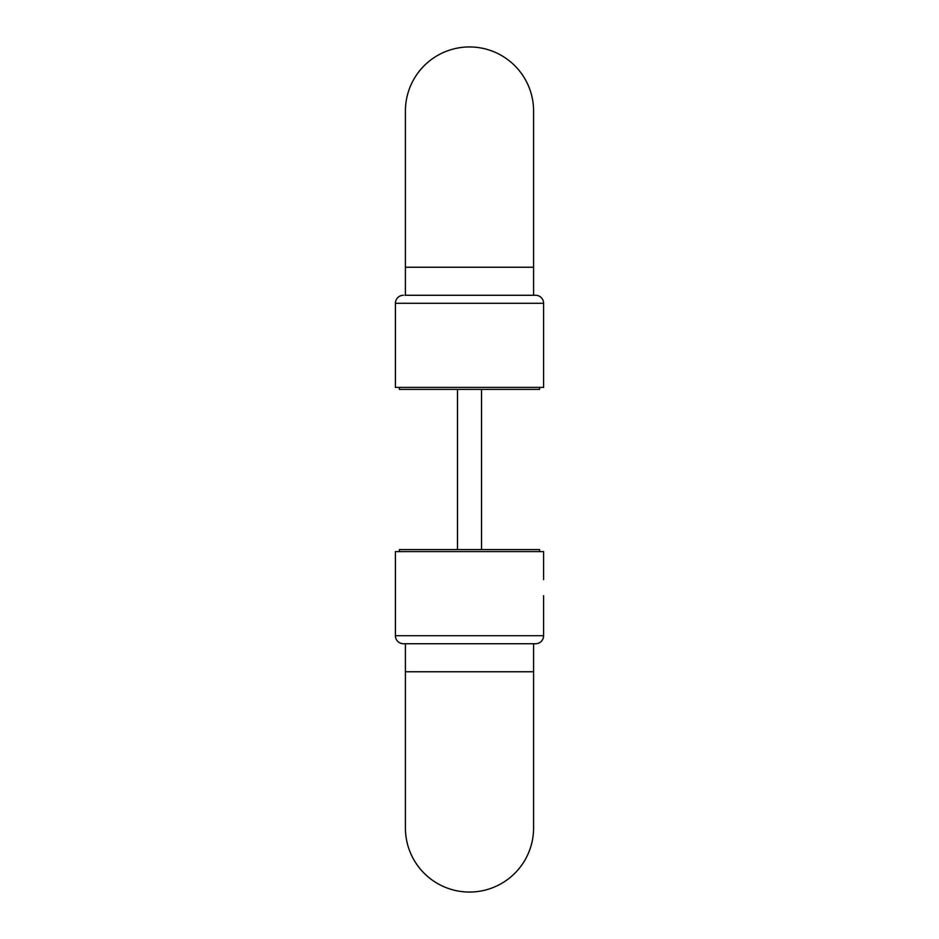 <?xml version="1.0" encoding="UTF-8"?>
<svg xmlns="http://www.w3.org/2000/svg" width="939" height="939" viewBox="0 0 939 939"><rect width="100%" height="100%" fill="white"/><g stroke="black" fill="none" stroke-linecap="round" stroke-linejoin="round"><path stroke-width="1.41" d="M533.587 643.731L533.587 827.963A64.087 64.087 0 0 1 469.5 892.05A64.087 64.087 0 0 1 405.413 827.963L405.413 643.731M533.587 827.963A64.087 64.087 0 0 1 469.5 892.05A64.087 64.087 0 0 0 533.587 827.963L533.587 671.761L405.413 671.761M543.599 579.645L543.599 551.604L395.401 551.604L395.401 635.715A8.005 8.005 0 0 0 403.418 643.731L535.582 643.731L403.418 643.731A8.005 8.005 0 0 1 395.401 635.715L543.599 635.715A8.005 8.005 0 0 1 535.582 643.731A8.005 8.005 0 0 0 543.599 635.715L543.599 595.666M395.401 595.666L395.401 579.645M539.596 551.604L539.596 549.608L399.404 549.608L399.404 551.604M405.413 295.269L405.413 111.037A64.087 64.087 0 0 1 469.5 46.95A64.087 64.087 0 0 1 533.587 111.037L533.587 295.269M405.413 111.037A64.087 64.087 0 0 1 469.5 46.95A64.087 64.087 0 0 1 533.587 111.037A64.087 64.087 0 0 0 469.5 46.95A64.087 64.087 0 0 0 405.413 111.037L405.413 267.239L533.587 267.239M533.986 295.269L535.582 295.269A8.005 8.005 0 0 1 543.599 303.285L395.401 303.285L395.401 387.396L543.599 387.396L543.599 303.285A8.005 8.005 0 0 0 535.582 295.269L405.014 295.269M395.401 303.285A8.005 8.005 0 0 1 403.418 295.269A8.005 8.005 0 0 0 395.401 303.285M539.596 387.396L539.596 389.392L399.404 389.392L399.404 387.396M457.481 389.392L457.481 549.608M481.519 389.392L481.519 549.608"/></g></svg>
